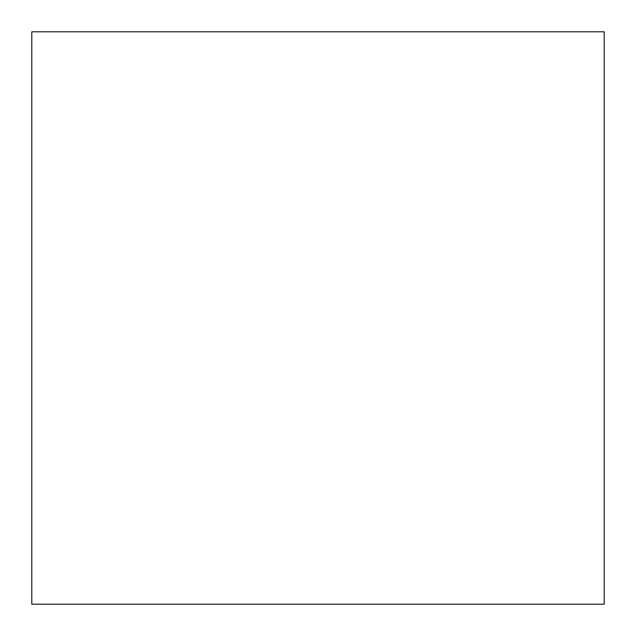 <?xml version="1.0" encoding="UTF-8"?>
<svg xmlns="http://www.w3.org/2000/svg" width="636" height="636" viewBox="0 0 636 636"><rect width="100%" height="100%" fill="white"/><g stroke="black" fill="none" stroke-linecap="round" stroke-linejoin="round"><path stroke-width="0.48" stroke-dasharray="3.18 2.39" d="M604.2 31.8L604.2 604.2L31.8 604.2L31.8 31.8L604.2 31.8L31.8 31.8L31.8 604.2L604.2 604.2L604.2 31.8"/><path stroke-width="0.95" d="M604.2 604.2L604.2 31.8L31.8 31.8L31.8 604.2L604.2 604.2L604.2 31.8L31.8 31.8L31.8 604.2L604.2 604.2"/></g></svg>
